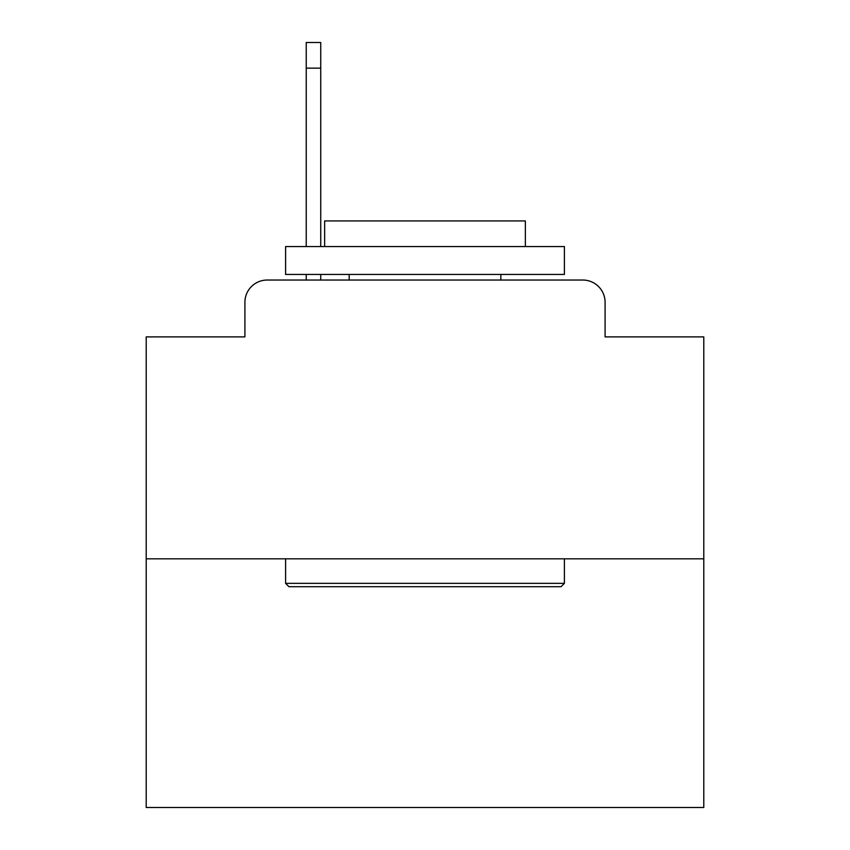 <?xml version="1.0" encoding="UTF-8"?>
<svg xmlns="http://www.w3.org/2000/svg" width="850" height="850" viewBox="0 0 850 850"><rect width="100%" height="100%" fill="white"/><g stroke="black" fill="none" stroke-linecap="round" stroke-linejoin="round"><path stroke-width="1.27" d="M244.906 302.334L244.906 336.897L244.906 302.334A22.302 22.302 0 0 1 267.208 280.033L306.234 280.033L306.234 274.454M703.789 558.822L146.211 558.822L146.211 807.5L703.789 807.5L703.789 336.897L605.094 336.897L605.094 302.334A22.302 22.302 0 0 0 582.792 280.033L267.208 280.033M146.211 558.822L146.211 336.897L244.906 336.897M320.737 274.454L320.737 280.033L338.013 280.033M511.987 280.033L582.792 280.033M605.094 336.897L605.094 302.334M561.053 586.702L288.947 586.702L285.6 583.355L564.4 583.355L561.053 586.702M285.6 246.574L564.4 246.574L564.4 274.454L285.6 274.454L285.6 246.574M525.364 246.574L525.364 220.926L324.636 220.926L324.636 246.574M285.6 558.822L285.6 583.355M564.4 558.822L564.4 583.355M349.169 274.454L349.169 280.033M500.831 274.454L500.831 280.033M306.234 246.574L306.234 42.5L320.737 42.5L320.737 246.574M306.234 68.149L320.737 68.149"/></g></svg>
